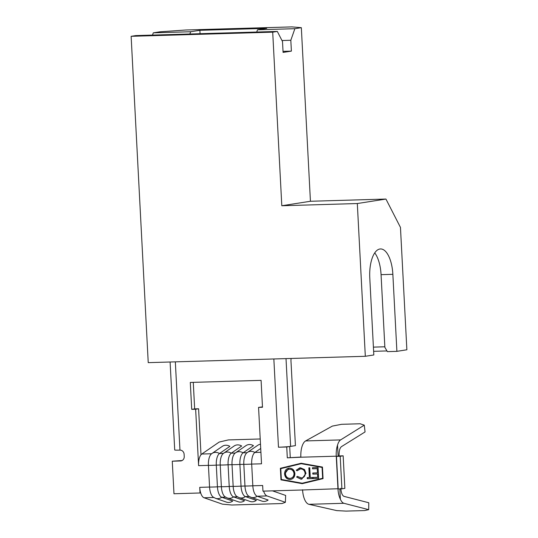 <?xml version="1.0" encoding="UTF-8"?>
<svg xmlns="http://www.w3.org/2000/svg" width="538" height="538" viewBox="0 0 538 538"><rect width="100%" height="100%" fill="white"/><g stroke="black" fill="none" stroke-linecap="round" stroke-linejoin="round"><path stroke-width="0.81" d="M374.737 252.894A27.189 11.607 88.3 0 1 381.065 274.662L384.872 347.353L387.373 351.623L396.896 351.348L406.869 349.781L400.46 227.406L385.941 199.053L310.433 201.266L301.334 27.68L291.946 26.9L185.758 30.007L159.752 31.829L153.29 32.838L190.654 31.749L189.86 34.002M256.72 32.045L257.507 29.792L266.74 28.346L199.887 30.303L190.654 31.749M200.062 33.706L199.887 30.303M257.507 29.792L294.871 28.696L301.334 27.68M396.896 351.348L392.861 274.319A27.189 11.607 88.3 0 0 380.527 248.946A27.189 11.607 88.3 0 0 369.781 277.931L373.816 354.959L365.322 356.29L148.232 362.646L131.131 36.308L272.705 32.166L281.804 205.751L357.313 203.539L365.322 356.29M385.941 199.053L357.313 203.539M386.97 350.937L373.628 351.327M152.503 35.098L153.29 32.838M272.705 32.166L277.326 31.439L135.744 35.589L131.131 36.308M277.326 31.439L282.511 41.567L283.082 52.415L291.388 51.117L290.823 40.269L294.871 28.696M310.433 201.266L281.804 205.751M373.406 347.124L384.845 346.788M283.022 51.359L291.388 51.117M290.823 40.269L281.979 40.525M232.739 501.06A7.902 7.055 109.2 0 1 228.751 502.465A7.902 7.055 109.2 0 1 226.471 502.122L215.523 498.316A7.902 7.055 109.2 0 0 217.803 498.665A7.902 7.055 109.2 0 0 221.784 497.26L232.739 501.06M244.534 500.717A7.902 7.055 109.2 0 1 240.553 502.122A7.902 7.055 109.2 0 1 238.273 501.772L227.318 497.973A7.902 7.055 109.2 0 0 229.598 498.316A7.902 7.055 109.2 0 0 233.586 496.91L244.534 500.717M256.337 500.374A7.902 7.055 109.2 0 1 252.349 501.779A7.902 7.055 109.2 0 1 250.069 501.429L239.121 497.623A7.902 7.055 109.2 0 0 241.401 497.973A7.902 7.055 109.2 0 0 245.382 496.567L256.337 500.374M268.132 500.024A7.902 7.055 109.2 0 1 264.151 501.429A7.902 7.055 109.2 0 1 261.865 501.086L250.916 497.28A7.902 7.055 109.2 0 0 253.196 497.63A7.902 7.055 109.2 0 0 257.184 496.224L268.132 500.024M310.258 477.529L312.403 477.462L312.457 478.578L307.292 478.726L307.232 477.616L309.377 477.556L308.866 467.818L309.747 467.791L310.258 477.529M294.905 473.608C294.817 477.098 293.217 479.069 290.096 479.513C286.882 479.324 285.039 477.475 284.568 473.965C284.669 470.474 286.283 468.517 289.424 468.107C292.591 468.316 294.421 470.145 294.905 473.608M290.668 479.459L290.285 479.479C287.07 479.297 285.227 477.448 284.757 473.938L284.568 473.965M288.765 468.168L289.424 468.107M280.782 468.638L281.347 479.486L302.221 483.225L322.645 478.282L322.074 467.428L301.199 463.695L280.782 468.638M301.004 478.074C303.627 477.798 304.999 476.224 305.113 473.346C304.69 470.461 303.136 468.981 300.46 468.901L297.043 470.811L296.236 470.185L300.399 467.784L304.548 469.566L306.001 473.4L301.744 479.123L301.004 479.19L296.599 477.045L297.332 476.372L301.623 478.013M301.186 478.047C303.815 477.771 305.18 476.191 305.302 473.319C304.871 470.434 303.318 468.954 300.648 468.867L299.962 468.941M318.066 467.549L318.637 478.396L313.089 478.558L313.029 477.448L317.696 477.307L317.521 473.971L312.854 474.106L312.8 472.996L317.46 472.862L317.245 468.685L312.578 468.82L312.517 467.71L318.066 467.549M302.248 483.662L323.056 478.625L322.45 467.058L301.179 463.252L280.365 468.289L280.977 479.856L302.248 483.662M170.102 362.007L174.715 449.983A9.139 0.444 -3 0 0 179.961 450.111A4.351 3.927 81.1 0 1 184.124 454.334L184.231 456.506A4.351 3.927 81.1 0 1 180.976 460.918A4.351 3.927 81.1 0 1 180.526 460.958L172.268 461.2L182.113 460.535M215.523 498.316L213.183 497.092A11.311 4.829 -91.7 0 1 209.564 487.058L199.732 487.347L200.028 492.983L173.976 493.75L172.268 461.2M225.577 497.146L221.784 497.26A11.311 4.829 -91.7 0 1 217.433 486.823A7.902 0.383 177 0 1 209.564 487.058L208.428 465.357A11.311 4.829 -91.7 0 1 211.414 453.904A11.311 4.829 -91.7 0 1 211.629 453.742A7.902 6.893 -124.5 0 1 212.012 453.453L222.389 446.311A7.902 6.893 -124.5 0 1 229.874 446.372L219.497 453.514A7.902 6.893 -124.5 0 0 212.012 453.453L211.414 453.904M260.224 438.981L228.381 439.916L219.195 442.054L201.797 454.032A11.311 4.829 88.3 0 0 201.004 454.771A11.311 4.829 88.3 0 0 198.596 465.646L195.644 409.23L198.596 408.772L194.662 408.887L193.27 382.357M194.662 408.887L191.71 409.344L195.644 409.23M191.71 409.344L190.297 382.444L261.091 380.366L262.497 407.273L258.563 407.387L261.522 463.803L251.69 464.092A11.311 4.829 -91.7 0 1 254.891 452.478L260.722 448.463M263.627 491.127A11.311 4.829 88.3 0 0 267.016 495.935L257.184 496.224A11.311 4.829 -91.7 0 1 252.826 485.787L251.69 464.092A7.902 0.383 177 0 1 243.822 464.321A11.311 4.829 -91.7 0 1 246.808 452.868A11.311 4.829 -91.7 0 1 247.023 452.707L243.089 452.821L253.465 445.679A7.902 6.893 -124.5 0 0 245.987 445.619L235.61 452.767A7.902 6.893 -124.5 0 0 235.227 453.05A11.311 4.829 -91.7 0 0 235.012 453.211A11.311 4.829 -91.7 0 0 232.026 464.671L228.092 464.785A11.311 4.829 -91.7 0 1 231.293 453.171L241.67 446.022A7.902 6.893 -124.5 0 0 234.191 445.962L223.815 453.11A7.902 6.893 -124.5 0 0 223.425 453.4A11.311 4.829 -91.7 0 0 223.216 453.561A11.311 4.829 -91.7 0 0 220.23 465.014L216.296 465.128A11.311 4.829 -91.7 0 1 219.497 453.514L223.418 453.4M250.916 497.28L248.576 496.056A11.311 4.829 -91.7 0 1 244.965 486.022A7.902 0.383 177 0 0 252.826 485.787L262.658 485.505L262.954 491.14L302.578 489.983A15.663 6.685 88.3 0 0 308.94 504.308L336.761 510.609L346.109 511.1L364.677 510.555L368.705 509.674L343.923 503.286C342.598 502.916 341.415 501.564 340.372 499.244A15.663 6.685 88.3 0 1 337.958 488.733L302.578 489.983A15.663 6.685 88.3 0 1 302.564 489.768M337.534 445.087L338.113 456.11L339.088 455.726C338.987 451.1 339.747 448.087 341.388 446.688L365.06 431.933L364.273 425.155L340.601 439.909C339.344 440.723 338.321 442.451 337.534 445.087A15.663 6.685 88.3 0 0 336.257 456.184L337.958 488.733M364.273 425.155L360.124 423.762L341.563 424.307L332.336 426.096L305.618 440.931A15.663 6.685 88.3 0 0 300.863 457.219L287.305 457.831L300.85 457.058M286.734 446.984L289.451 446.527A9.139 0.444 -3 0 1 278.476 447.226L286.734 446.984L287.305 457.831M289.693 446.52L290.258 457.374M339.101 455.942L343.157 455.82L344.858 488.37L341.906 488.834L340.198 456.285L343.157 455.82M258.563 407.387L262.477 406.896M201.004 454.771L198.596 408.772M227.318 497.973L224.978 496.749A11.311 4.829 -91.7 0 1 221.367 486.708L217.433 486.823L216.296 465.128A7.902 0.383 177 0 1 208.428 465.357L198.596 465.646M221.367 486.708L220.23 465.014A7.902 0.383 177 0 0 228.092 464.785L229.228 486.48A7.902 0.383 177 0 1 221.367 486.708M199.732 487.347A11.311 4.829 88.3 0 0 200.674 492.882A11.311 4.829 88.3 0 0 204.09 497.778L222.45 504.153L231.791 505.007L282.02 503.541L285.375 502.31L285.651 495.431L272.504 490.864M239.121 497.623L236.781 496.406A11.311 4.829 -91.7 0 1 233.162 486.365L232.026 464.671A7.902 0.383 177 0 0 239.894 464.435A11.311 4.829 -91.7 0 1 243.089 452.821A7.902 6.893 -124.5 0 0 235.61 452.767L235.012 453.211M237.379 496.803L233.586 496.91A11.311 4.829 -91.7 0 1 229.228 486.48L233.162 486.365A7.902 0.383 177 0 0 241.031 486.137L239.894 464.435L243.822 464.321L244.965 486.022L241.031 486.137A11.311 4.829 -91.7 0 0 245.382 496.567L249.175 496.453M200.028 492.983L200.674 492.882M289.451 446.527A9.139 0.444 -3 0 0 290.614 446.379L295.416 445.625L290.977 361.005A4.351 1.856 -91.7 0 1 291.186 358.463M267.016 495.935L285.375 502.31M340.789 488.269C341.173 492.848 342.235 495.545 343.99 496.359L368.772 502.748L368.705 509.674M339.834 488.894L340.372 499.244M341.906 488.834L338.18 488.941L336.472 456.392L340.198 456.285M336.472 456.392L338.113 456.11M260.5 444.247A7.902 6.893 -124.5 0 0 257.789 445.276L247.406 452.418A7.902 6.893 -124.5 0 0 247.023 452.707M301.213 463.258L280.554 468.262L281.159 479.829L302.396 483.628M302.221 483.225L322.827 478.248L322.262 467.401L301.199 463.695M290.762 479.445L290.285 479.479M284.757 473.938L288.859 468.154M290.184 478.369C292.759 478.04 294.098 476.453 294.205 473.615C293.788 470.811 292.289 469.338 289.7 469.19L289.067 469.257M290.56 478.343L289.995 478.396C292.578 478.067 293.916 476.486 294.024 473.642C293.607 470.837 292.1 469.365 289.518 469.217L289.162 469.237M289.7 469.19L289.518 469.217C286.915 469.506 285.557 471.08 285.449 473.944C285.873 476.762 287.386 478.248 289.995 478.396M301.838 479.109L301.004 479.19M301.193 479.163L296.599 477.045M296.781 477.018L297.4 476.453M300.648 468.867L300.056 468.928M297.124 470.703L296.236 470.185M296.425 470.158L299.76 467.838M312.457 478.551L307.292 478.726M307.474 478.699L307.42 477.61M309.047 467.811L309.377 477.556M318.63 478.376L313.089 478.558M313.271 478.531L313.217 477.441M317.521 473.971L317.696 477.307M317.702 473.944L312.854 474.106M313.042 474.079L312.981 472.989M317.245 468.685L317.46 472.862M317.427 468.659L312.578 468.82M312.766 468.793L312.706 467.704M381.065 274.662L392.861 274.319M179.961 450.111L175.334 361.852M336.257 456.184L300.863 457.219M278.476 447.226L273.849 358.967M235.214 453.057L231.293 453.171A7.902 6.893 -124.5 0 0 223.815 453.11L223.216 453.561M260.917 452.303L254.891 452.478A7.902 6.893 -124.5 0 0 247.406 452.418L246.808 452.868M211.616 453.742L201.797 454.032M213.781 497.489L204.09 497.778M290.614 446.379L286.014 358.611M180.526 460.958L181.414 460.824M340.601 439.909L305.618 440.931M343.923 503.286L308.94 504.308"/></g></svg>
